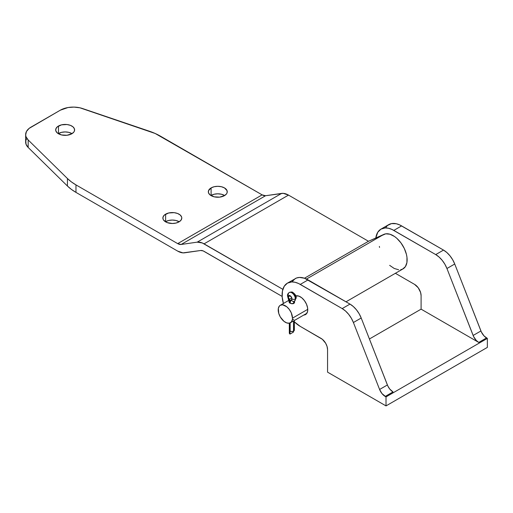 <?xml version="1.0" encoding="UTF-8"?>
<svg xmlns="http://www.w3.org/2000/svg" width="513" height="513" viewBox="0 0 513 513"><rect width="100%" height="100%" fill="white"/><g stroke="black" fill="none" stroke-linecap="round" stroke-linejoin="round"><path stroke-width="0.77" d="M307.755 309.711A10.561 6.098 60 0 1 305.562 314.546A10.561 6.098 60 0 1 303.792 315.04L306.492 313.776L307.608 311.314L307.608 307.947L306.492 304.196L304.433 300.624L301.74 297.784L298.829 296.097L295.802 295.911A10.561 6.098 60 0 1 303.625 299.611A10.561 6.098 60 0 1 307.755 309.711M321.067 338.4A9.183 5.303 60 0 1 327.563 349.648L327.07 346.493L325.659 343.248L322.337 339.279L300.285 326.403L321.067 338.4M300.285 326.403A25.721 14.851 60 0 1 294.359 321.831L300.285 326.403M283.407 303.478A25.721 14.851 60 0 1 287.421 283.125A25.721 14.851 60 0 1 300.285 284.401L308.076 279.899A25.721 14.851 -120 0 0 295.219 278.623L292.038 281.74M342.184 308.589L300.285 284.401L308.076 279.899L349.981 304.094L342.184 308.589A18.372 10.606 60 0 1 353.406 322.51L361.203 318.009A18.372 10.606 -120 0 0 349.981 304.094L342.184 308.589L345.538 311.032L348.654 314.322L351.341 318.233L353.406 322.51L361.203 318.009L387.392 384.968L379.594 389.47L353.406 322.51L379.594 389.47L387.392 384.968A9.183 5.303 -120 0 0 393.003 391.932L385.205 396.434A9.183 5.303 60 0 1 379.594 389.47L381.973 393.567L386.02 396.902L386.02 405.905L327.563 372.149L327.563 349.648L327.563 372.149L386.02 405.905L386.02 396.902L487.35 338.4L487.35 347.404L386.02 405.905L487.35 347.404L487.35 338.4L386.02 396.902L385.205 396.434L393.003 391.932L389.765 389.066L387.86 386.052L361.203 318.009L359.138 313.732L356.452 309.82L353.329 306.53L349.981 304.094L304.53 278.251L299.502 277.43L296.54 278.001L287.421 283.125L291.711 281.926L295.001 282.253L298.502 283.471L342.184 308.589M385.571 227.74L387.552 225.457L391.509 223.604L396.331 223.751L399.826 224.97L443.514 250.088L446.861 252.531L449.984 255.82L452.671 259.732L454.736 264.009L481.399 332.052L484.06 335.932L487.35 338.4L486.536 337.932L478.738 342.428A9.183 5.303 60 0 1 473.127 335.47L446.938 268.511L454.736 264.009A18.372 10.606 -120 0 0 443.514 250.088L435.723 254.589L393.817 230.395L401.608 225.9A25.721 14.851 -120 0 0 388.751 224.623L380.954 229.125A25.721 14.851 60 0 1 393.817 230.395L401.608 225.9L443.514 250.088L435.723 254.589A18.372 10.606 60 0 1 446.938 268.511L454.736 264.009L480.925 330.968L473.127 335.47L480.925 330.968A9.183 5.303 -120 0 0 486.536 337.932L478.738 342.428L421.096 309.153L369.405 338.99L421.096 309.153L478.738 342.428L476.263 340.433L473.602 336.554L446.938 268.511L444.874 264.233L442.193 260.315L439.07 257.032L435.723 254.589L392.035 229.471L388.54 228.253L385.244 227.926L380.954 229.125A25.721 14.851 60 0 0 375.817 237.981L377.78 232.235L380.954 229.125M283.477 303.734L282.182 297.008L282.445 291.006L284.247 286.241L287.421 283.125M421.096 295.648L421.096 309.153L421.096 295.648L420.602 292.493L418.21 287.748L414.6 284.401A9.183 5.303 60 0 1 421.096 295.648M395.382 273.301L414.6 284.401L395.382 273.301M224.668 195.524A9.458 5.463 0 0 0 211.099 195.408L211.099 187.912A9.458 5.463 180 0 1 221.411 186.726A9.458 5.463 180 0 1 227.253 191.772A9.458 5.463 180 0 1 224.482 195.633L226.534 193.863L227.073 192.837L227.073 190.708L224.482 187.912L221.411 186.726L217.794 186.309L214.171 186.726L211.099 187.912L208.515 190.708L208.515 192.837L209.926 194.805L214.171 196.819L219.641 197.133L224.482 195.633A9.458 5.463 180 0 1 214.171 196.819A9.458 5.463 180 0 1 208.329 191.772A9.458 5.463 180 0 1 211.099 187.912L211.099 195.408L214.171 194.228L217.794 193.811L221.411 194.228L224.668 195.524M179.204 221.77A9.458 5.463 0 0 0 165.635 221.661L165.635 214.158A9.458 5.463 180 0 1 175.946 212.978A9.458 5.463 180 0 1 181.788 218.025A9.458 5.463 180 0 1 179.018 221.885L181.063 220.115L181.788 218.025L181.602 216.954L180.191 214.985L177.581 213.479L174.17 212.664L168.706 212.978L164.455 214.985L163.044 216.954L163.044 219.089L163.583 220.115L167.065 222.565L172.323 223.488L175.946 223.072L179.018 221.885A9.458 5.463 180 0 1 168.706 223.072A9.458 5.463 180 0 1 162.865 218.025A9.458 5.463 180 0 1 165.635 214.158L165.635 221.661L168.706 220.475L172.323 220.058L175.946 220.475L179.204 221.77M72.032 133.649A9.458 5.463 0 0 0 58.463 133.534L58.463 126.031A9.458 5.463 180 0 1 68.774 124.851A9.458 5.463 180 0 1 74.609 129.898A9.458 5.463 180 0 1 71.839 133.758L73.891 131.988L74.43 130.962L74.43 128.834L73.019 126.858L70.409 125.352L66.998 124.537L61.528 124.851L57.283 126.858L55.872 128.834L55.872 130.962L57.283 132.931L61.528 134.945L66.998 135.252L71.839 133.758A9.458 5.463 180 0 1 61.528 134.945A9.458 5.463 180 0 1 55.686 129.898A9.458 5.463 180 0 1 58.463 126.031L58.463 133.534L61.528 132.348L65.151 131.931L68.774 132.348L72.032 133.649M177.69 243.624L75.975 184.898L75.975 192.394L177.69 251.12L182.974 252.877L200.628 250.504L203.167 250.902L282.144 296.424L204.071 251.351A9.183 5.303 60 0 0 200.628 250.504L184.577 252.819A18.372 10.606 60 0 1 177.69 251.12L75.975 192.394L75.975 184.898L71.352 181.865L67.427 178.518L28.183 139.972L26.022 136.727L25.663 134.996L26.426 131.546L29.081 128.423L60.297 110.199L68.005 107.538L73.981 107.095L79.881 107.794L155.163 133.476L262.13 194.869L160.415 136.144A55.115 31.819 180 0 0 149.366 131.213L82.599 108.551A18.372 10.606 180 0 0 60.297 110.199L31.03 127.096A18.372 10.606 180 0 0 25.65 134.592L25.65 142.095A18.372 10.606 0 0 0 28.183 147.468L67.427 186.02L71.352 189.368L75.975 192.394A55.115 31.819 0 0 1 67.427 186.02L28.183 147.468L28.183 139.972L67.427 178.518L67.427 186.02L67.427 178.518A55.115 31.819 180 0 0 75.975 184.898L177.69 243.624L262.13 194.869A9.183 5.303 -120 0 0 265.574 195.722L262.13 194.869L177.69 243.624L181.134 244.47A9.183 5.303 60 0 1 177.69 243.624M282.855 289.338L202.263 242.95L197.184 242.155L181.134 244.47L265.574 195.722L181.134 244.47L197.184 242.155A18.372 10.606 60 0 1 204.071 243.848L288.511 195.1L283.227 193.343L265.574 195.722L281.624 193.407L197.184 242.155L281.624 193.407A18.372 10.606 -120 0 1 288.511 195.1L368.481 241.27L288.511 195.1L204.071 243.848L282.855 289.338M379.383 246.42L379.543 247.439M389.649 265.349L394.215 268.459L398.672 269.774M400.704 269.703L402.532 269.145L405.379 266.645L406.918 262.541L406.969 257.276L406.431 254.384L404.302 248.465L400.967 242.905L396.799 238.301L394.535 236.512L389.963 234.229L385.731 233.832L368.481 241.27L383.891 234.364L306.479 279.059L383.891 234.364A19.75 11.401 -120 0 1 403.327 246.58A19.75 11.401 -120 0 1 403.045 268.876L346.012 301.804M26.426 139.049L25.797 140.754L26.022 144.224L28.183 147.468L28.183 139.972A18.372 10.606 180 0 1 25.65 134.592M304.466 278.232L368.481 241.27L304.466 278.232M292.372 319.868L293.789 319.336M294.597 302.176L294.385 301.464L294.135 303.209L291.839 303.773L289.294 302.676L289.544 301.445M294.545 302.548L293.365 303.651L291.839 303.773L289.544 302.92L289.294 301.682M292.487 318.15L307.749 309.339L292.487 318.15A10.106 5.835 60 0 1 290.396 322.773A10.106 5.835 60 0 1 282.612 320.067A10.106 5.835 60 0 1 278.2 309.897A10.106 5.835 60 0 1 280.29 305.273A10.106 5.835 60 0 1 288.075 307.98A10.106 5.835 60 0 1 292.487 318.15L292.352 319.682L291.288 322.036L289.313 323.177L286.735 322.921L283.952 321.311L280.29 316.944L278.745 313.372L278.335 308.371L279.405 306.011L280.29 305.273L282.612 304.825L286.735 306.736L289.313 309.454L291.288 312.872L292.487 318.15M289.742 292.288A5.053 2.918 60 0 1 293.487 294.039A5.053 2.918 60 0 1 295.475 298.88A2.385 1.379 -0 0 0 296.174 297.906A2.385 1.379 180 0 1 295.475 298.88A5.053 2.918 -120 0 0 293.269 293.795A5.053 2.918 -120 0 0 289.377 292.442C291.307 291.878 292.455 291.871 292.801 292.416C295.276 294.212 296.399 296.039 296.174 297.906L294.558 301.118M289.377 292.442L289.249 292.519C287.966 293.391 287.383 294.488 287.504 295.809A2.385 1.379 180 0 1 288.203 294.834A5.053 2.918 60 0 1 289.249 292.519A5.053 2.918 60 0 1 293.141 293.872A5.053 2.918 60 0 1 295.347 298.957A2.385 1.379 180 0 1 291.968 298.957L291.134 296.661L289.364 295.443L288.235 296.379L288.716 298.579A6.707 3.873 -120 0 1 290.018 303.1A2.385 1.379 180 0 1 289.319 302.119A2.385 1.379 0 0 0 290.018 303.1L289.973 300.624L289.287 299.297A2.571 1.488 60 0 1 288.268 296.822L289.287 299.297L291.724 297.893L289.287 299.297A1.834 1.058 60 0 1 290.018 301.067L290.018 303.221L289.274 299.714L288.716 298.579L288.319 298.765L288.716 298.579A2.661 1.539 60 0 1 288.203 296.783A2.385 1.379 180 0 1 287.504 295.809A2.385 1.379 0 0 0 288.203 296.783A2.661 1.539 60 0 1 290.089 295.693A2.661 1.539 60 0 1 291.968 298.957A2.385 1.379 -0 0 0 295.347 298.957A5.053 2.918 -120 0 0 293.359 294.116A5.053 2.918 -120 0 0 289.608 292.365M295.347 298.957L295.347 298.957A5.053 2.918 60 0 1 294.366 301.227L294.494 301.157A5.053 2.918 -120 0 0 295.475 298.88A5.053 2.918 60 0 1 294.494 301.157A4.316 2.494 -120 0 0 293.66 303.1L293.526 303.17A4.316 2.494 60 0 1 294.366 301.227L294.494 301.157A2.385 1.949 57.4 0 0 294.565 301.112A2.385 1.949 -122.6 0 1 294.494 301.157A4.316 2.494 -120 0 0 293.66 303.1L293.66 303.529L293.66 303.1A2.385 1.379 0 0 0 294.359 302.119A2.385 1.379 180 0 1 293.66 303.1L293.526 303.17A4.316 2.494 60 0 1 294.366 301.227A5.053 2.918 -120 0 0 295.347 298.957M288.268 296.822L290.089 295.77L288.268 296.822A2.571 1.488 60 0 1 288.8 295.642A2.571 1.488 60 0 1 290.781 296.328A2.571 1.488 60 0 1 291.903 298.919A2.571 1.488 60 0 1 291.371 300.099A2.571 1.488 60 0 1 290.884 300.214L291.628 299.874L291.903 298.919L291.095 296.706L289.075 295.539L288.268 296.822M294.359 320.49L294.359 330.096A2.385 1.379 0 0 1 293.66 331.071L293.526 320.965L293.526 331.141L294.315 330.366L294.173 329.564M293.526 303.587L293.526 303.17A2.385 1.379 180 0 1 290.153 303.17L290.153 301.144L290.153 303.17A2.385 1.379 -0 0 0 293.526 303.17L293.526 303.587M290.153 331.141L291.839 331.545L293.526 331.141L293.526 332.046L290.018 334.072L290.018 322.959L290.018 334.072L293.526 332.046L293.526 331.141A2.385 1.379 0 0 1 290.153 331.141L290.153 322.901L290.153 331.141M290.153 301.144A1.834 1.058 60 0 1 290.531 300.304A1.834 1.058 60 0 1 290.884 300.214L290.153 301.144M289.364 332.828L290.018 334.072A2.385 1.379 0 0 1 289.319 333.097L289.319 323.177M293.224 293.5L294.315 294.25L295.334 296.014M295.443 296.488L295.475 296.931A2.385 1.379 180 0 1 296.174 297.906M291.968 298.957L290.486 301.336L290.153 303.17A6.707 3.873 -120 0 1 291.455 300.156A2.385 1.949 57.4 0 0 294.366 301.227A2.385 1.949 -122.6 0 1 291.455 300.156A2.661 1.539 60 0 0 291.968 298.957M296.771 295.757L295.918 296.251M288.986 300.259L280.29 305.273M306.877 313.263L290.396 322.773M287.504 295.809L289.319 302.708M291.794 299.573L290.538 300.297M294.571 301.105L294.359 302.939"/></g></svg>
